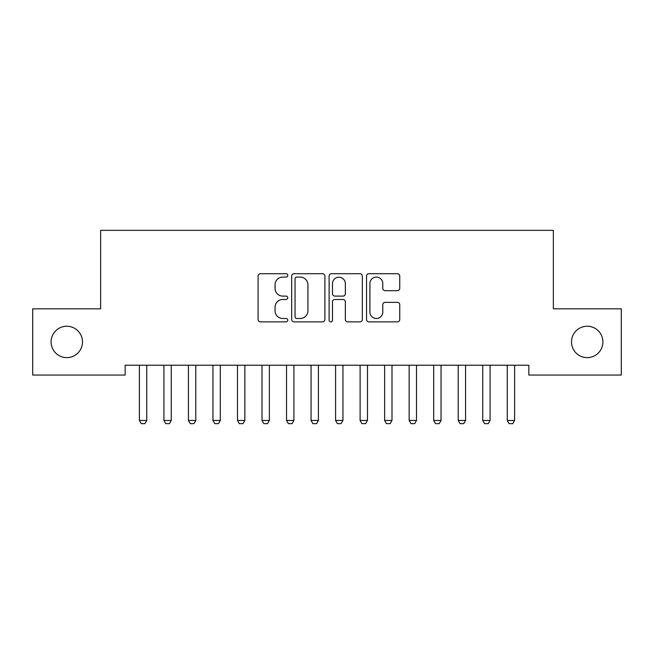 <?xml version="1.0" encoding="UTF-8"?>
<svg xmlns="http://www.w3.org/2000/svg" width="654" height="654" viewBox="0 0 654 654"><rect width="100%" height="100%" fill="white"/><g stroke="black" fill="none" stroke-linecap="round" stroke-linejoin="round"><path stroke-width="0.98" d="M287.76 275.399A1.684 1.684 0 0 0 286.076 273.715L260.496 273.715A2.403 2.403 0 0 0 258.093 276.127L258.093 319.454A2.403 2.403 0 0 0 260.496 321.866L286.076 321.866A1.684 1.684 0 0 0 287.76 320.182A1.684 1.684 0 0 0 286.076 318.49L282.765 318.49A7.701 7.701 0 0 1 275.064 310.789L275.064 307.176A7.701 7.701 0 0 1 282.765 299.475L286.076 299.475A1.684 1.684 0 0 0 287.76 297.791A1.684 1.684 0 0 0 286.076 296.107L282.765 296.107A7.701 7.701 0 0 1 275.064 288.406L275.064 284.792A7.701 7.701 0 0 1 282.765 277.092L286.076 277.092A1.684 1.684 0 0 0 287.76 275.399M571.514 341.936A15.696 15.696 0 0 0 587.21 357.632A15.696 15.696 0 0 0 602.906 341.936A15.696 15.696 0 0 0 587.21 326.24A15.696 15.696 0 0 0 571.514 341.936M51.094 341.936A15.696 15.696 0 0 0 66.79 357.632A15.696 15.696 0 0 0 82.486 341.936A15.696 15.696 0 0 0 66.79 326.24A15.696 15.696 0 0 0 51.094 341.936M397.354 290.687A2.403 2.403 0 0 0 399.757 288.283L399.757 276.127A2.403 2.403 0 0 0 397.354 273.715L368.946 273.715A2.403 2.403 0 0 0 366.542 276.127L366.542 319.454A2.403 2.403 0 0 0 368.946 321.866L397.354 321.866A2.403 2.403 0 0 0 399.757 319.454L399.757 304.772A2.403 2.403 0 0 0 397.354 302.361L385.198 302.361A2.403 2.403 0 0 0 382.786 304.772L382.786 312.056A6.442 6.442 0 0 1 376.352 318.49A6.442 6.442 0 0 1 369.911 312.056L369.911 283.525A6.442 6.442 0 0 1 376.352 277.092A6.442 6.442 0 0 1 382.786 283.525L382.786 288.283A2.403 2.403 0 0 0 385.198 290.687L397.354 290.687M528.841 365.234L125.159 365.234L125.159 375.044L32.7 375.044L32.7 308.827L100.634 308.827L100.634 230.347L553.366 230.347L553.366 308.827L621.3 308.827L621.3 375.044L528.841 375.044L528.841 365.234M324.891 276.127A2.403 2.403 0 0 0 322.487 273.715L294.079 273.715A2.403 2.403 0 0 0 291.676 276.127L291.676 319.454A2.403 2.403 0 0 0 294.079 321.866L322.487 321.866A2.403 2.403 0 0 0 324.891 319.454L324.891 276.127M331.513 273.715L359.921 273.715A2.403 2.403 0 0 1 362.324 276.127L362.324 319.454A2.403 2.403 0 0 1 359.921 321.866L347.764 321.866A2.403 2.403 0 0 1 345.353 319.454L345.353 301.886A2.403 2.403 0 0 0 342.949 299.475L334.881 299.475A2.403 2.403 0 0 0 332.477 301.886L332.477 320.182A1.684 1.684 0 0 1 330.793 321.866A1.684 1.684 0 0 1 329.109 320.182L329.109 276.127A2.403 2.403 0 0 1 331.513 273.715M296.728 277.092A1.684 1.684 0 0 0 295.044 278.776L295.044 316.806A1.684 1.684 0 0 0 296.728 318.49L300.219 318.49A7.701 7.701 0 0 0 307.92 310.789L307.92 284.792A7.701 7.701 0 0 0 300.219 277.092L296.728 277.092M345.353 283.648A6.442 6.442 0 0 0 338.919 277.206A6.442 6.442 0 0 0 332.477 283.648L332.477 293.695A2.403 2.403 0 0 0 334.881 296.107L342.949 296.107A2.403 2.403 0 0 0 345.353 293.695L345.353 283.648M139.269 365.766A2.453 2.453 -179.5 0 1 139.384 366.51A2.453 2.453 179.5 0 0 139.269 365.766L139.098 365.234M147.027 365.234L146.856 365.766A2.453 2.453 179.5 0 0 146.741 366.51L146.741 420.465L144.902 423.653L141.223 423.653L139.384 420.465L139.384 366.51M139.384 420.465L146.741 420.465M163.794 365.766A2.453 2.453 -179.5 0 1 163.909 366.51A2.453 2.453 179.5 0 0 163.794 365.766L163.623 365.234M188.319 365.766A2.453 2.453 -179.5 0 1 188.434 366.51A2.453 2.453 179.5 0 0 188.319 365.766L188.148 365.234M171.552 365.234L171.381 365.766A2.453 2.453 179.5 0 0 171.266 366.51L171.266 420.465L169.427 423.653L165.748 423.653L163.909 420.465L163.909 366.51M163.909 420.465L171.266 420.465M196.077 365.234L195.906 365.766A2.453 2.453 179.5 0 0 195.791 366.51L195.791 420.465L193.952 423.653L190.273 423.653L188.434 420.465L188.434 366.51M188.434 420.465L195.791 420.465M212.844 365.766A2.453 2.453 -179.5 0 1 212.959 366.51A2.453 2.453 179.5 0 0 212.844 365.766L212.673 365.234M237.369 365.766A2.453 2.453 -179.5 0 1 237.484 366.51A2.453 2.453 179.5 0 0 237.369 365.766L237.198 365.234M220.602 365.234L220.431 365.766A2.453 2.453 179.5 0 0 220.316 366.51L220.316 420.465L218.477 423.653L214.798 423.653L212.959 420.465L212.959 366.51M212.959 420.465L220.316 420.465M245.127 365.234L244.956 365.766A2.453 2.453 179.5 0 0 244.841 366.51L244.841 420.465L243.002 423.653L239.323 423.653L237.484 420.465L237.484 366.51M237.484 420.465L244.841 420.465M261.894 365.766A2.453 2.453 -179.5 0 1 262.009 366.51A2.453 2.453 179.5 0 0 261.894 365.766L261.723 365.234M269.652 365.234L269.481 365.766A2.453 2.453 179.5 0 0 269.366 366.51L269.366 420.465L267.527 423.653L263.848 423.653L262.009 420.465L262.009 366.51M262.009 420.465L269.366 420.465M286.419 365.766A2.453 2.453 -179.5 0 1 286.534 366.51A2.453 2.453 179.5 0 0 286.419 365.766L286.248 365.234M294.177 365.234L294.006 365.766A2.453 2.453 179.5 0 0 293.891 366.51L293.891 420.465L292.052 423.653L288.373 423.653L286.534 420.465L286.534 366.51M286.534 420.465L293.891 420.465M310.944 365.766A2.453 2.453 -179.5 0 1 311.059 366.51A2.453 2.453 179.5 0 0 310.944 365.766L310.773 365.234M318.702 365.234L318.531 365.766A2.453 2.453 179.5 0 0 318.416 366.51L318.416 420.465L316.577 423.653L312.898 423.653L311.059 420.465L311.059 366.51M311.059 420.465L318.416 420.465M335.469 365.766A2.453 2.453 -179.5 0 1 335.584 366.51A2.453 2.453 179.5 0 0 335.469 365.766L335.298 365.234M343.227 365.234L343.056 365.766A2.453 2.453 179.5 0 0 342.941 366.51L342.941 420.465L341.102 423.653L337.423 423.653L335.584 420.465L335.584 366.51M335.584 420.465L342.941 420.465M359.994 365.766A2.453 2.453 -179.5 0 1 360.109 366.51A2.453 2.453 179.5 0 0 359.994 365.766L359.823 365.234M367.752 365.234L367.581 365.766A2.453 2.453 179.5 0 0 367.466 366.51L367.466 420.465L365.627 423.653L361.948 423.653L360.109 420.465L360.109 366.51M360.109 420.465L367.466 420.465M384.519 365.766A2.453 2.453 -179.5 0 1 384.634 366.51A2.453 2.453 179.5 0 0 384.519 365.766L384.348 365.234M392.277 365.234L392.106 365.766A2.453 2.453 179.5 0 0 391.991 366.51L391.991 420.465L390.152 423.653L386.473 423.653L384.634 420.465L384.634 366.51M384.634 420.465L391.991 420.465M409.044 365.766A2.453 2.453 -179.5 0 1 409.159 366.51A2.453 2.453 179.5 0 0 409.044 365.766L408.873 365.234M416.802 365.234L416.631 365.766A2.453 2.453 179.5 0 0 416.516 366.51L416.516 420.465L414.677 423.653L410.998 423.653L409.159 420.465L409.159 366.51M409.159 420.465L416.516 420.465M433.569 365.766A2.453 2.453 -179.5 0 1 433.684 366.51A2.453 2.453 179.5 0 0 433.569 365.766L433.398 365.234M441.327 365.234L441.156 365.766A2.453 2.453 179.5 0 0 441.041 366.51L441.041 420.465L439.202 423.653L435.523 423.653L433.684 420.465L433.684 366.51M433.684 420.465L441.041 420.465M458.094 365.766A2.453 2.453 -179.5 0 1 458.209 366.51A2.453 2.453 179.5 0 0 458.094 365.766L457.923 365.234M465.852 365.234L465.681 365.766A2.453 2.453 179.5 0 0 465.566 366.51L465.566 420.465L463.727 423.653L460.048 423.653L458.209 420.465L458.209 366.51M458.209 420.465L465.566 420.465M482.619 365.766A2.453 2.453 -179.5 0 1 482.734 366.51A2.453 2.453 179.5 0 0 482.619 365.766L482.448 365.234M490.377 365.234L490.206 365.766A2.453 2.453 179.5 0 0 490.091 366.51L490.091 420.465L488.252 423.653L484.573 423.653L482.734 420.465L482.734 366.51M482.734 420.465L490.091 420.465M507.144 365.766A2.453 2.453 -179.5 0 1 507.259 366.51A2.453 2.453 179.5 0 0 507.144 365.766L506.973 365.234M514.902 365.234L514.731 365.766A2.453 2.453 179.5 0 0 514.616 366.51L514.616 420.465L512.777 423.653L509.098 423.653L507.259 420.465L507.259 366.51M507.259 420.465L514.616 420.465"/></g></svg>
